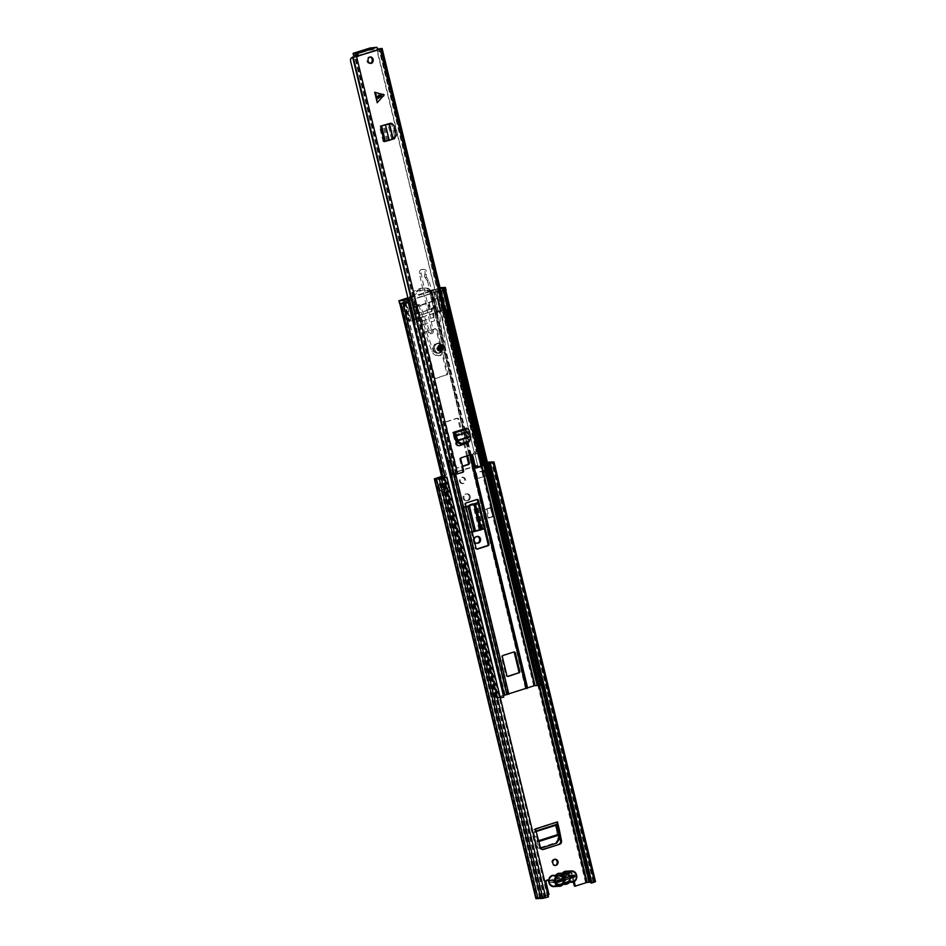 <?xml version="1.0" encoding="UTF-8"?>
<svg xmlns="http://www.w3.org/2000/svg" width="946" height="946" viewBox="0 0 946 946"><rect width="100%" height="100%" fill="white"/><g stroke="black" fill="none" stroke-linecap="round" stroke-linejoin="round"><path stroke-width="0.71" stroke-dasharray="4.73 3.55" d="M562.35 878.905L555.278 880.856L550.513 881.152L568.712 875.322L568.853 874.423L567.919 874.471A2.176 1.833 87 0 1 569.622 872.673L570.556 872.626A2.176 1.833 87 0 0 568.853 874.423L549.248 880.691A2.176 1.833 87 0 0 548.704 880.182M557.466 882.228L550.915 882.831L550.513 881.152L549.709 881.069L549.271 882.216L550.915 882.831L569.114 877.001L568.794 875.05M554.746 859.169A3.264 2.755 87 0 0 551.802 863.249A3.264 2.755 87 0 0 555.077 865.59M477.127 536.465A3.335 2.814 87 0 0 476.051 536.548L475.235 536.82A3.335 2.814 87 0 0 476.642 543.288M460.324 481.23A3.264 2.755 87 0 0 465.609 479.539A3.264 2.755 87 0 0 460.324 481.23M459.389 481.289A3.264 2.755 87 0 0 464.675 479.587A3.264 2.755 87 0 0 459.389 481.289M470.174 496.319A3.335 2.814 87 0 0 466.697 493.966L465.87 494.238A3.335 2.814 87 0 0 467.43 500.671L468.258 500.41A3.335 2.814 87 0 0 470.174 496.319M469.24 496.366A3.335 2.814 87 0 0 465.763 494.013L464.935 494.285A3.335 2.814 87 0 0 466.496 500.718L467.324 500.458A3.335 2.814 87 0 0 469.24 496.366M469.275 530.008L468.341 530.056A2.897 2.448 87 0 0 471.25 532.137L472.172 532.09A2.897 2.448 -93 0 1 469.275 530.008L464.569 510.556A2.897 2.448 -93 0 1 466.118 507.044L477.624 502.503L463.93 506.914L461.908 510.367L463.836 506.678L472.208 503.686M465.184 507.091A2.897 2.448 87 0 0 463.635 510.604L464.569 510.556M468.341 530.056L463.635 510.604M472.137 531.9L471.25 532.137M479.48 529.795L482.046 529.275M447.257 482.153L437.738 485.203L439.098 490.797L448.605 487.746L447.257 482.153L448.191 482.105L438.672 485.156L440.032 490.749L449.539 487.698L448.191 482.105M476.808 478.723L486.327 475.672L484.979 470.079L475.46 473.13L476.808 478.723L487.261 475.625L485.913 470.032L476.394 473.071L477.742 478.676M547.296 880.028A2.176 1.833 87 0 0 545.18 882.713L548.053 894.609L536.831 898.192L435.278 478.451M441.616 476.417L487.356 462.192M574.376 886.177L588.518 881.956L595.519 881.66M573.371 882.05L571.49 874.281A2.176 1.833 87 0 0 569.622 872.673M540.462 847.533L539.527 847.592L534.514 828.992L533.97 829.725A2.46 1.289 72.2 0 0 533.792 829.76A2.46 1.289 72.2 0 0 533.272 832.362L536.973 841.231L537.742 846.516L539.007 848.326L540.308 848.349L537.978 847.923L536.713 846.114L534.561 836.843M539.527 847.592A2.897 2.448 87 0 0 542.46 849.508M557.466 829.76L556.532 829.808L555.243 825.326A2.46 1.289 72.2 0 1 555.763 822.724A2.46 1.289 72.2 0 1 555.941 822.689L556.496 821.956L557.04 824.226M488.089 518.077L485.925 509.125L491.459 507.352L493.623 516.303L488.089 518.077L492.925 516.339L490.761 507.387L485.925 509.125M490.986 507.754L486.989 509.031L490.986 507.754L493.15 516.705L489.153 517.982L493.15 516.705M486.989 509.031L489.153 517.982M478.026 502.622L473.154 503.639M474.135 540.201A3.335 2.814 87 0 0 474.443 541.467M574.234 881.684L572.425 874.234A2.176 1.833 87 0 0 570.556 872.626M441.676 476.654L487.45 462.57M548.455 896.879L537.576 898.239L547.971 894.881M549.52 880.951L548.857 881.731L548.313 880.738L549.709 881.069M548.987 894.549L548.053 894.609M442.373 484.967L441.084 484.967L442.432 490.56L444.088 490.607L442.397 484.967M443.84 490.111L445.696 490.158L444.336 484.565L442.492 484.518L443.84 490.111L439.098 490.797M491.861 475.318L489.2 475.59L487.84 469.996L489.212 469.866M490.631 475.755L487.793 476.039L486.433 470.446L484.092 470.493L485.44 476.098L486.327 475.672M486.433 470.446L489.283 470.15M437.738 485.203L442.492 484.518M439.062 485.073L441.084 484.967L442.444 490.56L440.422 490.667L438.672 485.156M485.44 476.098L487.793 476.039M487.178 475.696L489.2 475.59L487.864 469.985L485.83 470.091L487.261 475.625M547.521 896.926L445.968 477.186M539.74 898.192L438.199 478.44M535.885 898.653L536.831 898.192M590.765 882.062L593.828 882.074L590.99 883.008M593.083 881.719L491.53 461.979M590.339 881.861L488.798 462.121M475.46 473.13L476.394 473.071M484.979 470.079L484.092 470.493M448.605 487.746L449.539 487.698M445.696 490.158L444.088 490.607M444.336 484.565L442.728 485.014M568.404 876.966L573.489 875.192L568.712 875.322L569.847 877.309L573.891 876.871M568.38 876.102L568.806 874.778M568.144 875.558L567.919 874.471L548.313 880.738M478.534 529.855L469.937 531.9L466.567 529.76L461.825 510.131M472.066 531.628L470.008 532.042L466.792 530.363L461.908 510.367M474.277 503.579L475.211 503.532M535.448 828.933A2.46 1.289 72.2 0 1 535.069 831.262A2.46 1.289 72.2 0 1 534.88 831.357A2.46 1.289 72.2 0 1 534.703 831.38L534.171 832.173L535.495 836.796M556.532 829.808L557.88 839.339L555.751 842.661L539.279 847.935M536.394 836.749L537.328 836.702M490.477 507.777L492.641 516.729M491.459 507.352L490.761 507.387M493.623 516.303L492.925 516.339M553.729 886.615A5.652 4.765 87 0 0 554.758 886.426A5.652 4.765 87 0 0 557.289 884.38A0.721 0.615 -93 0 1 558.01 884.143L558.578 884.51A1.454 1.218 87 0 0 558.329 883.907L557.265 883.387A1.454 1.218 87 0 0 556.402 883.954A4.931 4.151 -93 0 1 554.202 885.74A4.931 4.151 -93 0 1 549.047 882.263A4.931 4.151 -93 0 1 551.896 876.233A4.931 4.151 -93 0 1 554.593 876.445A1.454 1.218 87 0 0 555.586 876.422A5.144 4.328 87 0 0 555.101 879.579L559.086 878.68A2.034 1.715 -93 0 1 562.161 877.687L568.038 875.428L568.44 877.108L562.456 879.402A2.034 1.715 -93 0 1 559.606 880.312L555.539 881.246A5.144 4.328 87 0 0 557.265 883.387M563.461 883.86L558.578 884.51A5.652 4.765 87 0 0 559.689 884.605A5.652 4.765 87 0 0 562.574 883.221L563.639 882.346L569.551 882.039A0.721 0.615 -93 0 1 569.681 881.885M558.329 883.907A5.144 4.328 87 0 0 560.588 883.919A5.144 4.328 87 0 0 562.527 882.559A1.454 1.218 87 0 0 562.574 883.221M562.657 880.761L563.225 880.135L559.606 880.312M567.6 873.465A0.721 0.615 -93 0 1 567.458 873.418L560.198 873.406A5.652 4.765 87 0 0 559.098 873.312M555.539 881.246L550.82 882.76L550.406 881.081L555.101 879.579M560.198 873.406A1.454 1.218 87 0 0 560.458 873.998A5.144 4.328 87 0 0 556.248 875.346A1.454 1.218 87 0 0 556.201 874.683L555.929 875.523L560.765 875.275M563.343 876.93A5.144 4.328 87 0 0 561.51 874.518A1.454 1.218 87 0 0 562.373 873.95A4.931 4.151 -93 0 1 564.585 872.165A4.931 4.151 -93 0 1 569.729 875.641A4.931 4.151 -93 0 1 566.89 881.684A4.931 4.151 -93 0 1 564.194 881.459A1.454 1.218 87 0 0 563.201 881.495A5.144 4.328 87 0 0 563.71 878.633M562.929 877.652L562.161 877.687M574.73 875.085L568.038 875.428M562.704 878.491L559.086 878.68M557.099 880.726L550.406 881.081M557.513 882.405L550.82 882.76M565.98 879.555A2.034 1.715 87 0 0 566.075 879.212L562.456 879.402M566.075 879.212L568.747 878.668M573.891 876.824L568.44 877.108M555.586 876.422L556.248 875.346M560.458 873.998L561.51 874.518M563.201 881.495L562.527 882.559M434.51 308.361L435.479 307.556L433.883 300.982L410.647 309.023L412.208 315.006L419.161 313.292L420.402 315.124L431.908 311.459L432.334 309.058L434.51 308.361L466.934 442.385M408.282 302.554L404.545 302.815A5.179 0.603 -13.6 0 0 401.648 303.075L439.594 290.919A5.179 0.603 -13.6 0 0 439.594 290.93A5.179 0.603 -13.6 0 0 441.723 290.919L444.916 290.824M412.208 315.006L411.132 314.498L418.227 313.339L419.575 315.16L430.974 311.506L431.4 309.106L433.765 308.325L434.391 307.048L432.535 301.171L410.209 308.325L411.132 314.498L412.208 315.006L411.581 314.912M446.819 374.971A1.454 1.218 87 0 0 447.659 373.197L437.17 329.823A1.454 1.218 87 0 0 435.657 328.794L425.085 332.188A1.454 1.218 87 0 0 424.246 333.962L434.734 377.336A1.454 1.218 87 0 0 436.248 378.353L445.897 375.018A1.454 1.218 87 0 0 446.725 373.244L436.236 329.87A1.454 1.218 87 0 0 434.722 328.841L424.151 332.235A1.454 1.218 87 0 0 423.311 334.009L433.8 377.383A1.454 1.218 87 0 0 435.314 378.4L445.897 375.018M464.581 443.13L458.834 419.362A1.454 1.218 87 0 0 457.32 418.345L446.749 421.727A1.454 1.218 87 0 0 445.909 423.501L456.398 466.875A1.454 1.218 87 0 0 457.911 467.903L462.559 466.413M467.631 455.736L464.723 443.709M433.883 300.982L411.687 308.242L410.907 308.975L412.231 314.427L413.284 314.817L435.467 308.053L434.119 301.538L432.594 301.159M500.304 697.841L496.118 697.628L533.674 685.602L541.23 684.892M407.466 302.779L400.666 303.075L431.187 293.295L438.223 291.049L445.542 290.599M463.706 443.414L457.899 419.421A1.454 1.218 87 0 0 456.386 418.392L445.814 421.774A1.454 1.218 87 0 0 444.975 423.56L455.464 466.922A1.454 1.218 87 0 0 456.977 467.951L462.499 466.189M466.756 456.007L463.847 443.981M476.725 499.571A1.454 1.218 87 0 0 476.015 499.547L465.444 502.929A1.454 1.218 87 0 0 464.604 504.703L475.093 548.077A1.454 1.218 87 0 0 476.607 549.106L476.843 549.023M513.619 652.078A1.454 1.218 87 0 0 512.909 652.054L502.338 655.436A1.454 1.218 87 0 0 501.498 657.21L505.897 675.397A1.454 1.218 87 0 0 507.411 676.425L507.647 676.355M503.769 697.143L408.152 302.413M503.603 696.977L500.008 697.379A5.179 0.603 -13.6 0 0 497.099 697.628L503.378 695.558M535.046 685.483L439.594 290.93M441.285 290.517L536.737 685.07M408.187 299.374L408.861 302.176L405.148 302.826L405.846 302.436L410.316 320.907L408.388 320.741L420.84 317.265L422.625 324.679L434.38 320.919A5.794 3.039 -107.8 0 0 434.261 317.17L433.363 313.457L432.582 313.504L441.297 310.205L448.179 309.448M407.005 299.113L412.16 320.387L414.407 320.138M405.846 302.436L403.93 302.271L436.827 291.746L442.941 291.262M440.718 291.273L445.188 309.744M428.704 302.318L432.807 301.608L434.131 307.072L430.3 308.893L428.704 302.318L428.077 302.625L429.673 309.2L430.3 308.893M429.094 302.614L430.678 309.188L417.754 313.327L416.169 306.752L428.313 302.661M412.468 300.036L414.324 307.734M432.015 293.78L433.883 301.478M432.357 303.039L434.486 311.825L436.898 311.695L434.77 302.909L432.346 302.992L434.758 302.862L434.746 298.96L434.758 302.862L437.289 311.612L440.458 310.607L437.442 298.108L434.77 298.96L431.258 291.321L433.398 290.115L438.436 311.92L412.16 320.387M434.38 299.078L431.175 291.356L432.346 302.992M431.175 291.356L412.03 297.458L417.174 318.731M433.292 290.659L438.436 311.92M433.303 290.729L437.537 298.108L440.54 310.536L434.793 312.026L437.963 311.009M430.288 293.721L430.915 293.426L430.241 290.623L429.602 290.919L430.253 293.887L410.812 300.107L410.138 297.316L407.868 297.789M410.812 300.107L409.571 300.343L408.897 297.552M429.602 290.919L430.253 293.887M410.138 297.316L429.567 291.096M407.608 297.872L408.282 300.674L409.571 300.343M408.282 300.674L400.205 303.252L399.531 300.461M433.398 290.115L435.929 289.31L441.073 310.572L438.542 311.388M435.929 289.31L438.684 288.979L443.828 310.241L441.073 310.572M438.684 288.979L440.316 288.968M445.46 310.241L443.828 310.241M436.827 291.746L441.297 310.205M471.309 455.203L436.591 311.719M435.467 308.053L436.484 312.251M432.807 301.608L433.954 301.112L432.204 301.195M432.582 313.504L434.38 320.919M415.921 314.309L416.938 318.506M410.919 314.498L413.284 314.817L410.919 314.498L409.606 309.035L413.437 307.214L415.022 313.788L411.534 314.9M447.399 461.045L413.095 319.24M403.93 302.271L408.388 320.741M412.728 320.824L410.316 320.907M405.657 298.995L410.8 320.268M407.986 298.25L413.331 319.452M408.187 298.191L412.03 297.458M422.625 324.679A5.794 3.039 -107.8 0 0 422.519 320.93L421.62 317.217L433.363 313.457M421.62 317.217L420.84 317.265M430.241 290.623L438.305 288.045L438.979 290.836L430.915 293.426M433.303 290.564L428.976 291.368L433.315 290.54M439.996 287.655L438.305 288.045M431.21 290.647A19.57 16.496 87 0 0 422.424 288.199A19.57 16.496 87 0 0 409.121 297.718L411.226 297.612M409.121 297.718L411.38 297.576M411.356 297.482A19.57 16.496 -93 0 1 424.612 288.092A19.57 16.496 -93 0 1 433.28 290.469M438.979 290.836L446.074 290.256M413.544 296.89A17.761 14.97 -93 0 1 424.695 289.902A17.761 14.97 -93 0 1 431.151 291.25M428.976 291.368A17.761 14.97 87 0 0 422.519 290.008A17.761 14.97 87 0 0 411.356 297.009M430.678 309.188L429.898 309.236M415.022 313.788L416.973 313.374L415.389 306.788L413.437 307.214M417.754 313.327L416.973 313.374M416.169 306.752L415.389 306.788M434.734 312.038L440.588 310.536L437.572 298.085L433.327 290.659L431.613 291.392M433.327 290.659L437.537 298.108M381.605 95.428L377.371 99.921L375.976 94.115L381.605 95.428L375.81 94.115L377.218 99.921L381.475 95.44M439.855 350.966A2.897 2.448 -93 0 1 438.495 345.373A2.897 2.448 -93 0 1 439.855 350.966M370.229 63.382A3.264 2.755 -93 0 1 368.751 57.067A3.264 2.755 -93 0 1 369.886 56.997M467.667 442.149A2.897 2.448 87 0 0 468.069 439.736L469.157 439.677L466.591 428.171M469.157 439.677A2.897 2.448 -93 0 1 468.944 441.735M396.339 135.219L393.702 125.641L391.892 123.63A2.897 2.448 -93 0 1 393.098 125.428L392.011 125.487A2.897 2.448 87 0 0 390.462 123.524M384.218 141.581L392.685 138.317A2.897 2.448 87 0 0 394.269 134.805L395.357 134.746L393.098 125.428M395.357 134.746A2.897 2.448 -93 0 1 393.773 138.258L392.685 138.317M388.747 140.138L393.773 138.258M458.55 445.684L458.585 445.684A2.897 2.448 87 0 1 455.558 443.745L452.578 432.369A2.755 1.443 -107.8 0 0 454.293 434.876M468.069 439.736L465.503 428.231A2.755 1.443 -107.8 0 0 467.218 430.737A2.755 1.443 -107.8 0 0 467.631 430.808L470.02 438.566L468.861 441.758M463.564 470.6L462.476 470.659L459.768 459.46L460.856 459.401M462.476 470.659A1.454 1.218 -93 0 1 461.636 472.432L455.688 474.218L354.75 56.997M378.033 49.653L378.908 49.606M477.848 466.177L474.797 453.583L477.848 466.177L475.838 466.721A5.25 0.615 166.4 0 1 475.838 466.721A5.25 0.615 166.4 0 0 480.615 466.212L476.831 467.856M470.765 454.73A1.454 1.218 87 0 0 470.008 454.671L471.096 454.624M461.695 457.628L470.008 454.671M460.607 457.687A1.454 1.218 87 0 0 459.768 459.46M394.269 134.805L392.011 125.487M390.059 123.382A2.897 2.448 87 0 0 389.078 123.418L382.657 125.499M387.659 140.185L383.13 141.64L390.674 140.032M447.352 461.009L350.611 60.296L350.812 58.392M413.39 320.623L408.14 298.889M448.558 461.991L449.788 461.494L447.493 460.737L452.306 460.229M450.284 460.678L352.728 57.458M480.828 466.165L477.446 452.176L474.514 452.082L476.382 451.715L379.5 51.273C378.577 49.488 378.601 48.624 379.571 48.707M376.756 49.227L378.459 48.896L376.721 49.322L474.23 452.365L377.643 51.64L379.5 51.273M377.643 51.64L376.839 49.239A5.25 0.615 -13.6 0 0 378.566 49.157M477.789 453.583L477.564 453.619A5.25 0.615 166.4 0 1 472.799 454.139L475.838 466.733L472.787 454.127L474.797 453.583L476.228 451.833L379.157 48.754M476.382 451.715L478.44 453.181L478.108 451.786L476.382 451.715L474.786 453.595M477.813 466.26L483.075 465.692M453.666 474.691L450.544 461.707M451.597 474.585L452.827 474.088A5.25 0.615 166.4 0 1 455.937 473.899A5.25 0.615 166.4 0 1 455.653 474.194L455.688 474.218M353.615 55.235L368.621 50.398L377.253 49.263L376.78 47.3M357.671 55.53L377.56 49.499L357.813 55.826M474.762 453.666L477.695 453.335L480.745 465.929M472.799 454.139A5.25 0.615 166.4 0 1 472.787 454.127L474.514 452.082M379.807 49.086L480.615 466.212M452.827 474.088L449.788 461.494A5.25 0.615 166.4 0 1 452.874 461.281A5.25 0.615 166.4 0 1 452.898 461.317A5.25 0.615 166.4 0 1 452.614 461.601L452.637 461.624M385.022 124.742L383.934 124.801M395.972 135.042L393.974 138.53L389.586 140.091M469.831 433.457L468.731 433.516M454.979 437.691L453.891 437.75M467.903 433.564L466.816 433.611M438.731 353.154A5.073 4.281 -93 0 1 437.809 353.319A5.073 4.281 -93 0 1 433.327 349.027A5.073 4.281 -93 0 1 436.354 343.351A5.073 4.281 -93 0 1 437.277 343.185A5.073 4.281 -93 0 1 441.758 347.478A5.073 4.281 -93 0 1 438.731 353.154M439.819 353.095A5.073 4.281 -93 0 1 438.897 353.26A5.073 4.281 -93 0 1 434.415 348.968A5.073 4.281 -93 0 1 437.442 343.303A5.073 4.281 -93 0 1 438.365 343.126A5.073 4.281 -93 0 1 442.846 347.419A5.073 4.281 -93 0 1 439.819 353.095M433.256 331.112A2.034 1.715 -93 0 1 430.004 332.318L420.651 305.889A2.034 1.715 87 0 0 417.505 307.45L433.41 351.025A7.45 6.291 87 0 0 439.559 355.613A7.45 6.291 87 0 0 440.919 355.365A7.45 6.291 87 0 0 445.424 347.489L442.066 310.938L437.691 312.688L429.248 281.518A4.068 3.429 87 0 0 428.597 280.111L426.681 277.403A2.708 2.282 -93 0 1 426.398 274.364A3.394 2.862 87 0 0 423.702 269.326A3.394 2.862 87 0 0 421.112 273.477L433.256 331.112L431.613 331.195A2.034 1.715 -93 0 1 428.372 332.413L419.007 305.984A2.034 1.715 87 0 0 415.862 307.533L431.778 351.108A7.45 6.291 87 0 0 437.927 355.696A7.45 6.291 87 0 0 439.287 355.448A7.45 6.291 87 0 0 443.792 347.572L442.645 335.085L437.111 312.239L436.059 312.783L427.616 281.601L429.248 281.518M438.223 346.52A1.738 1.466 87 0 0 439.039 349.878A1.738 1.466 87 0 0 438.223 346.52A1.738 1.466 -93 0 1 439.039 349.878A1.738 1.466 -93 0 1 438.223 346.52M439.583 349.843A1.738 1.466 -93 0 1 438.767 346.484A1.738 1.466 -93 0 1 439.583 349.843M426.398 274.364L424.766 274.446A3.394 2.862 87 0 0 422.07 269.409A3.394 2.862 87 0 0 419.468 273.56L431.613 331.195M424.766 274.446A2.708 2.282 87 0 0 425.038 277.497L426.681 277.403M428.597 280.111L426.965 280.193L425.038 277.497M426.965 280.193A4.068 3.429 -93 0 1 427.616 281.601M441.948 335.12L436.413 312.275L439.429 310.749L441.948 335.12L442.645 335.085M419.007 305.984L420.651 305.889M436.059 312.783L437.691 312.688M436.413 312.275L437.111 312.239M438.814 345.349A2.897 2.448 -93 0 1 440.162 350.954A2.897 2.448 -93 0 1 438.814 345.349M439.074 346.473A1.738 1.466 -93 0 1 439.89 349.831A1.738 1.466 -93 0 1 439.074 346.473M437.525 343.646A4.706 3.973 -93 0 1 438.388 343.493A4.706 3.973 -93 0 1 442.551 347.478A4.706 3.973 -93 0 1 439.724 352.74A4.706 3.973 -93 0 1 438.873 352.905A4.706 3.973 -93 0 1 434.711 348.908A4.706 3.973 -93 0 1 437.525 343.646M436.437 343.705A4.706 3.973 -93 0 1 437.3 343.552A4.706 3.973 -93 0 1 441.451 347.537A4.706 3.973 -93 0 1 438.637 352.799A4.706 3.973 -93 0 1 437.785 352.953A4.706 3.973 -93 0 1 433.623 348.968A4.706 3.973 -93 0 1 436.437 343.705M553.8 880.631L554.214 882.311M476.051 536.548L476.985 536.5M465.763 494.013L466.697 493.966M483.962 528.672L477.624 502.503M585.598 882.583L484.045 462.842M556.496 821.956L534.514 828.992M484.896 528.625L478.558 502.456M538.794 685.247L484.979 462.783M537.766 898.144L436.236 478.499M572.425 874.234L571.49 874.281M546.114 882.665L545.18 882.713M443.875 484.506L445.235 490.099M442.598 484.506L443.946 490.111M489.673 475.873L488.325 470.28M486.551 470.434L487.911 476.027M490.986 475.424L489.626 469.831M440.469 484.612L441.829 490.217M485.771 476.145L484.423 470.552M593.639 882.169L492.097 462.417M593.757 882.062L492.227 462.369M489.993 463.091L591.427 882.18M489.839 462.44L591.392 882.133M490.939 475.661L489.531 469.843M490.808 475.72L489.389 469.855M539.48 685.531L485.57 462.665M544.293 897.908L442.74 478.156M544.872 897.778L443.331 478.026M541.963 898.026L440.422 478.274M541.822 898.038L440.28 478.298M539.705 898.144L438.152 478.392M537.647 898.251L436.094 478.499M595.164 881.613L493.623 461.861M588.518 881.956L486.977 462.216M467.324 500.458L468.258 500.41M466.496 500.718L467.43 500.671M464.935 494.285L465.87 494.238M475.235 536.82L476.169 536.772M488.562 470.245L489.922 475.85M489.661 469.831L491.021 475.424M444.005 484.518L445.365 490.111M571.739 875.357L572.141 877.037M569.445 875.629L569.847 877.309M554.983 880.726L555.385 882.405M482.98 528.873L476.654 502.716M482.555 528.897L476.228 502.74M478.972 529.701L472.633 503.532M474.348 531.013L468.152 505.401M473.899 531.108L467.714 505.554M473.911 504.029L473.769 503.426M556.272 822.677L534.301 829.701M555.941 822.689L533.97 829.725M555.243 825.326L533.272 832.362M557.655 834.502L536.086 841.408M557.691 834.75L536.134 841.644M555.751 842.661L556.733 843.087M538.735 841.55L537.162 842.058M538.499 840.746L536.973 841.231M536.086 831.569L534.171 832.173M556.354 824.368L534.384 831.404M558.861 839.752L557.88 839.339M536.713 846.114L537.742 846.516M556.402 883.954L563.201 884.061A0.721 0.615 -93 0 1 563.331 883.919M563.639 882.346A0.721 0.615 -93 0 1 564.36 882.11A5.652 4.765 87 0 0 566.418 882.547A5.652 4.765 87 0 0 567.446 882.358A5.652 4.765 87 0 0 570.828 876.043A5.652 4.765 87 0 0 565.826 871.254M564.194 881.459L564.36 882.11L569.799 881.826M562.515 873.134A5.652 4.765 87 0 0 562.267 873.501A0.721 0.615 -93 0 1 561.546 873.726M561.25 875.499A0.721 0.615 -93 0 1 561.12 875.452L555.207 875.76A5.652 4.765 87 0 0 553.138 875.322M555.929 875.523A0.721 0.615 -93 0 1 555.207 875.76L554.593 876.445M562.373 873.95L567.103 873.241M471.013 454.872L435.456 307.911L433.765 308.325L525.763 688.605L527.454 688.203M469.985 454.979L467.04 442.823M432.913 301.786L431.057 294.088M433.859 301.336L432.003 293.638L430.312 294.052L432.168 301.739L433.859 301.336M447.943 461.482L412.491 314.935L413.189 314.58L505.188 694.872L504.49 695.227M410.895 308.361L409.039 300.674L409.736 300.308L411.593 308.006L410.895 308.361M413.248 307.935L411.392 300.237L412.089 299.882L413.946 307.58L413.248 307.935M415.294 307.426L413.426 299.728M455.712 474.514L416.879 314.001M453.501 474.301L414.845 314.51L415.542 314.155L507.541 694.447L506.843 694.802M433.8 301.029L431.932 293.331L430.241 293.745L432.109 301.443L433.8 301.029M471.013 454.884L435.385 307.604L433.694 308.018L525.704 688.31L527.395 687.896M525.574 688.7L433.575 308.408M431.979 301.833L430.123 294.135M503.142 695.381L407.691 300.816M414.36 307.474L412.491 299.776M507.955 694.34L415.944 314.048M526.65 687.86L431.187 293.295M402.937 303.43L404.545 302.815L500.008 697.379L498.353 697.817L445.046 477.482M403.185 303.418L404.829 302.909L500.28 697.462L498.625 697.912L445.282 477.411M446.346 310.04L441.723 290.919L442.693 290.517L538.144 685.07L537.174 685.472M447.375 309.744L442.775 290.753L443.757 290.351L539.208 684.916L538.239 685.318M497.099 697.628L401.648 303.075M497.052 697.58L401.601 303.016M481.573 466.343L439.157 291.001M496.425 697.982L443.213 478.061M496.118 697.628L400.666 303.075M533.674 685.602L438.223 291.049M456.977 467.951L457.911 467.903M455.464 466.922L456.398 466.875M444.975 423.56L445.909 423.501M445.814 421.774L446.749 421.727M456.386 418.392L457.32 418.345M457.899 419.421L458.834 419.362M446.725 373.244L447.659 373.197M435.314 378.4L436.248 378.353M433.8 377.383L434.734 377.336M423.311 334.009L424.246 333.962M424.151 332.235L425.085 332.188M434.722 328.841L435.657 328.794M436.236 329.87L437.17 329.823M464.604 504.703L465.538 504.656M465.444 502.929L466.378 502.882M476.015 499.547L476.95 499.5M475.093 548.077L476.027 548.03M505.897 675.397L506.831 675.349M501.498 657.21L502.432 657.163M502.338 655.436L503.272 655.389M512.909 652.054L513.844 652.007M431.4 309.106L432.334 309.058M431.069 309.815L432.003 309.768M431.305 310.796L432.239 310.749M430.974 311.506L431.908 311.459M419.575 315.16L420.509 315.101M418.972 314.746L419.906 314.699M418.723 313.765L419.657 313.717M418.12 313.363L419.054 313.303M434.391 307.048L435.42 306.965M434.119 307.746L435.479 307.556M409.807 309.035L410.647 309.023M440.942 290.422L440.257 287.631M444.927 287.383L445.613 290.186M411.687 308.242L409.937 308.325M410.907 308.975L409.606 309.035M435.55 307.687L433.8 307.781M435.432 307.001L434.131 307.072M422.519 320.93L434.261 317.17M381.12 95.972L377.135 97.343M452.578 432.369L465.503 428.231M456.469 474.088L355.53 56.855M480.911 466.26L379.973 49.038M383.13 141.64L379.405 126.244M455.937 473.899L354.703 56.985M477.446 452.176L379.925 49.05M478.108 451.786L380.552 48.553M482.472 465.645L381.534 48.412M461.636 472.432L462.736 472.373M455.889 474.206L354.951 56.985M481.029 466.165L380.103 48.979M482.673 465.633L381.735 48.4M369.957 48.033L370.43 49.984M368.148 48.435L368.621 50.398M353.686 53.071L354.159 55.022M386.843 140.848L383.118 125.451M392.803 138.885L389.161 123.808M391.644 139.287L387.966 124.103M388.026 140.611L384.301 125.227M386.997 140.836L383.272 125.451M389.078 123.418L390.166 123.358M376.957 96.646L380.942 95.262M454.707 434.947L467.631 430.808M456.871 441.522L469.535 437.466M456.41 440.268L469.157 436.189M455.428 435.68L468.353 431.542M454.86 434.935L467.785 430.797M470.86 437.738L470.02 438.566M456.646 443.686L455.558 443.745M431.778 351.108L433.41 351.025M439.736 311.057L442.066 310.938M439.334 310.773L441.664 310.655M443.792 347.572L445.424 347.489M415.862 307.533L417.505 307.45M428.372 332.413L430.004 332.318M419.468 273.56L421.112 273.477M440.221 351.001A2.897 2.448 -93 0 1 439.724 345.231A2.897 2.448 -93 0 1 439.914 345.231M554.616 865.661L555.55 865.614M476.654 536.441L477.588 536.394M462.204 483.69L463.138 483.643M466.366 493.907L467.3 493.859M546.823 879.981L547.758 879.922M593.828 882.074L492.287 462.334M537.576 898.239L436.023 478.487M465.893 500.824L466.827 500.777M461.861 477.186L462.795 477.127M476.181 543.359L477.115 543.311M554.273 859.145L555.207 859.098M485.783 470.091L487.131 475.684M554.924 880.797L555.337 882.476M555.468 882.299L555.054 880.62M470.836 532.196L471.77 532.149M556.319 822.665L534.348 829.701M555.763 822.724L533.792 829.76M556.295 824.38L534.324 831.416M541.987 849.591L542.921 849.543M539.007 848.326L537.978 847.923M570 881.743L564.088 882.062L569.386 882.393M563.662 883.777L558.081 884.262M567.73 873.477L561.818 873.785L562.432 873.134M564.514 880.714L560.895 880.903M559.689 884.605L563.036 884.427M564.313 876.67L560.682 876.859M561.38 875.511L555.468 875.819L555.917 875.239M496.922 697.64L401.471 303.075M539.539 685.306L444.088 290.741M495.243 698.053L442.042 478.191M456.717 467.998L457.651 467.951M456.646 418.345L457.58 418.298M435.054 378.447L435.988 378.4M434.983 328.794L435.917 328.747M476.276 499.5L477.21 499.453M476.346 549.153L477.281 549.106M507.151 676.473L508.085 676.425M513.181 652.007L514.104 651.96M419.468 315.172L420.402 315.124M418.227 313.339L419.161 313.292M444.005 290.753L448.475 309.224M438.542 289.121L443.686 310.383M405.148 302.826L409.618 321.297M422.424 288.199L424.612 288.092M422.519 290.008L424.695 289.902M413.083 314.841L411.427 314.923M433.966 301.1L432.31 301.183M429.673 309.2L428.077 302.625M439.322 351.061L440.41 351.001M369.685 63.477L370.773 63.417M377.927 49.677L379.015 49.618M481.1 466.165L380.162 48.944M471.356 454.577L470.268 454.624M369.342 56.961L370.43 56.902M474.253 452.283L473.461 453.323M455.641 474.218L452.259 460.217M439.027 345.266L440.115 345.219M390.603 123.287L389.516 123.347M459.117 445.72L458.03 445.779M438.897 353.26L437.809 353.319M437.927 355.696L439.559 355.613M439.429 310.749L441.77 310.631M417.328 304.73L418.972 304.647M430.063 333.678L431.695 333.595M422.07 269.409L423.702 269.326M438.365 343.126L437.277 343.185M439.949 349.582C438.294 349.204 438.14 348.258 439.488 346.744L439.795 346.685M439.925 345.231L439.334 345.255M438.388 343.493L437.3 343.552M438.873 352.905L437.785 352.953M440.6 350.919L439.642 351.049"/><path stroke-width="1.42" d="M558.246 880.359L558.613 881.909L557.466 882.228M552.736 863.201A3.264 2.755 87 0 0 558.022 861.51A3.264 2.755 87 0 0 552.736 863.201M555.077 865.59A3.264 2.755 87 0 0 554.746 859.169M474.443 541.467A3.335 2.814 87 0 0 477.718 543.205L478.546 542.945A3.335 2.814 87 0 0 476.985 536.5L476.169 536.772A3.335 2.814 87 0 0 474.135 540.201M476.642 543.288A3.335 2.814 87 0 0 476.784 543.252L477.612 542.992A3.335 2.814 87 0 0 477.127 536.465M484.352 528.779L472.137 531.9M549.248 880.691L548.313 880.738A2.176 1.833 87 0 0 547.296 880.028M434.332 478.901L535.885 898.653L542.886 898.357L548.455 896.879L446.902 477.139L441.333 478.605L434.332 478.901L441.616 476.417M574.234 881.684L575.31 886.13L574.376 886.177L573.371 882.05C578.408 877.332 577.852 873.631 571.751 870.947A5.652 4.765 -93 0 1 576.729 875.665A5.652 4.765 -93 0 1 573.465 882.015M542.46 849.508A2.897 2.448 87 0 0 542.519 849.496L543.453 849.437A2.897 2.448 -93 0 1 540.462 847.533L535.448 828.933L557.431 821.908A2.46 1.289 72.2 0 1 557.04 824.226L560.552 840.852L561.486 840.805A2.897 2.448 -93 0 1 559.784 844.21L543.453 849.437M559.784 844.21L542.519 849.496M558.85 844.258A2.897 2.448 87 0 0 560.552 840.852M558.365 829.713L559.299 829.666L557.431 821.908M559.299 829.666L561.486 840.805M466.118 507.044L478.026 502.622M480.603 529.736L484.364 528.79M481.538 529.689L472.184 532.09A2.897 2.448 -93 0 1 472.172 532.09L472.184 532.09M548.704 880.182A2.176 1.833 87 0 0 546.114 882.665L548.987 894.549L547.971 894.881M575.31 886.13L586.532 882.535L590.765 882.062M446.902 477.139L436.094 478.499L441.676 476.654M489.212 469.866L490.501 469.713L491.861 475.318L490.631 475.755M487.45 462.57L492.287 462.334L489.449 463.268L490.383 463.221L591.924 882.961L590.99 883.008L489.449 463.268M487.356 462.192L493.978 461.92L490.383 463.221M489.993 463.091L489.886 462.44M493.978 461.92L595.519 881.66L591.924 882.961M540.793 898.464L439.24 478.711M538.061 898.605L436.508 478.853M489.283 470.15L490.501 469.713M489.401 470.138L490.761 475.732M548.313 880.738L548.857 881.731M573.56 875.464L573.891 876.871L572.957 877.32L558.613 881.909M562.35 878.905L568.404 876.966M482.046 529.275L475.471 530.907L469.393 505.779M472.066 531.628L475.471 530.907M556.142 824.545L558.566 834.313L538.499 840.746M557.04 824.226A2.46 1.289 72.2 0 1 556.851 824.321A2.46 1.289 72.2 0 1 556.674 824.356L535.944 830.99L556.851 824.321M558.566 834.313L558.861 839.752L556.733 843.087L540.734 848.207M569.622 876.717L565.779 877.498A2.034 1.715 87 0 0 562.704 878.491L562.196 879.094A4.635 3.914 -93 0 1 564.999 874.128A4.635 3.914 -93 0 1 569.622 876.717L574.73 875.085L575.133 876.765L569.989 878.408A4.635 3.914 -93 0 1 567.162 883.079A4.635 3.914 -93 0 1 562.657 880.761L557.513 882.405L557.099 880.726L562.196 879.094M563.461 880.359A2.034 1.715 87 0 0 565.98 879.555M560.765 875.275L561.841 875.216A5.652 4.765 -93 0 1 564.372 873.17A5.652 4.765 -93 0 1 565.401 872.981L559.098 873.312A5.652 4.765 87 0 0 558.069 873.501A5.652 4.765 87 0 0 556.201 874.683L555.929 875.523M565.779 877.498L562.929 877.652M562.657 880.761L563.225 880.135M568.747 878.668L569.989 878.408M575.133 876.765L573.891 876.824M503.378 695.558L535.046 685.483A5.179 0.603 -13.6 0 0 535.046 685.495A5.179 0.603 -13.6 0 0 537.174 685.472L539.09 685.223M518.928 672.984A1.454 1.218 87 0 0 519.756 671.211L515.357 653.024A1.454 1.218 87 0 0 513.844 652.007L503.272 655.389A1.454 1.218 87 0 0 502.432 657.163L506.831 675.349A1.454 1.218 87 0 0 508.345 676.378L517.994 673.044A1.454 1.218 87 0 0 518.822 671.258L514.423 653.071A1.454 1.218 87 0 0 513.619 652.078M466.378 502.882A1.454 1.218 87 0 0 465.538 504.656L476.027 548.03A1.454 1.218 87 0 0 477.541 549.058L488.124 545.665A1.454 1.218 87 0 0 488.952 543.891L478.463 500.517A1.454 1.218 87 0 0 476.95 499.5L466.378 502.882M462.559 466.413L468.483 464.521A1.454 1.218 87 0 0 469.322 462.736L467.631 455.736M462.499 466.189L467.56 464.569A1.454 1.218 87 0 0 468.388 462.795L466.756 456.007M476.843 549.023L487.19 545.712A1.454 1.218 87 0 0 488.03 543.938L477.529 500.564A1.454 1.218 87 0 0 476.725 499.571M507.647 676.355L517.994 673.044M500.304 697.841L503.769 697.143L408.305 302.578L407.466 302.779M445.814 290.469L541.23 684.892L540.663 685.33L539.173 685.59L443.757 291.167M540.663 685.33L444.916 290.824M407.868 297.789L398.905 300.757L403.8 300.556L409.263 298.865L414.407 320.138L412.728 320.824M409.263 298.865L405.657 298.995L407.986 298.25M448.179 309.448L445.46 310.241M408.518 299.444L409.287 302.176L408.388 302.519L404.486 303.347L403.8 300.556M440.316 288.968L442.267 288.471L443.248 291.25L442.574 288.447L445.4 287.454L439.996 287.655M399.141 300.793L399.815 303.595L404.486 303.347M445.4 287.454L446.074 290.256L443.248 291.25M442.042 478.191L399.768 303.418M376.662 97.462L374.699 92.247L384.182 94.86L377.229 102.736L376.662 97.462M439.583 345.314A2.897 2.448 87 0 0 440.942 350.907A2.897 2.448 87 0 0 439.583 345.314M369.839 57.02A3.264 2.755 87 0 0 371.364 63.311A3.264 2.755 87 0 0 369.839 57.02M369.886 56.997A3.264 2.755 -93 0 1 370.229 63.382M468.944 441.735A2.897 2.448 -93 0 1 467.466 443.118L466.378 443.177A2.897 2.448 87 0 0 467.667 442.149M466.378 443.177L459.638 445.625L467.466 443.118M459.638 445.625A2.897 2.448 -93 0 1 456.646 443.686L454.293 434.876A2.755 1.443 -107.8 0 0 454.707 434.947L455.806 437.655L456.906 437.596L456.551 435.799A2.755 1.443 -107.8 0 0 454.387 432.984L453.666 432.31L454.293 434.876M374.699 92.247L377.229 102.736M391.857 123.619A2.897 2.448 -93 0 0 390.166 123.358L380.505 126.196L390.355 123.536L392.235 123.749L386.949 124.647M358.558 56.181L352.503 57.363L350.682 58.676L350.481 60.568L408.14 298.889M475.743 467.915A1.454 1.218 -93 0 1 474.23 466.898L475.318 466.839L472.61 455.641A1.454 1.218 -93 0 0 471.096 454.624L461.695 457.628A1.454 1.218 -93 0 0 460.856 459.401L463.564 470.6A1.454 1.218 87 0 1 462.736 472.373L453.666 474.691L353.106 57.517M475.318 466.839A1.454 1.218 87 0 0 476.831 467.856L481.999 466.201L381.061 48.979L358.901 55.767L357.198 53.567L353.059 53.366L369.957 48.033L376.78 47.3L378.648 49.452L379.772 48.956A5.25 0.615 -13.6 0 1 378.566 49.157M357.47 56.24L354.703 56.985A5.25 0.615 -13.6 0 0 354.703 56.973A5.25 0.615 -13.6 0 0 352.692 56.961L352.503 57.363M472.61 455.641L471.522 455.7L474.23 466.898M471.522 455.7A1.454 1.218 87 0 0 470.765 454.73M450.544 461.707L448.558 461.991L447.352 461.009L413.39 320.623M350.682 58.676L352.692 56.961M447.352 461.009L450.663 460.761M352.728 57.458L450.284 460.69L352.728 57.458M379.571 48.707L382.137 48.471L381.061 48.979M382.137 48.471L483.075 465.692L481.999 466.201L535.046 685.483L481.999 466.201M453.95 474.348L451.597 474.585L448.558 461.991M357.813 55.826L357.198 53.567L376.78 47.3M357.671 55.53L353.615 55.235M392.235 123.749L394.044 125.759L396.339 135.219L394.34 138.719L385.353 141.368L384.218 141.581L380.505 126.196M382.657 125.499L385.862 124.695M456.906 437.596L458.219 441.782L461.754 443.485L469.701 440.942L470.86 437.738L469.476 431.66A2.755 1.443 -107.8 0 0 467.312 428.845L466.591 428.171L453.666 432.31M469.701 440.942L468.861 441.758L469.701 440.942M461.754 443.485L460.962 444.289L468.861 441.758M460.962 444.289L457.426 442.586L455.806 437.655M586.532 882.535L538.794 685.247M589.311 882.287L490.939 475.661M489.531 469.843L487.769 462.535M589.169 882.299L490.808 475.72M489.389 469.855L487.628 462.559M587.111 882.405L539.48 685.531M594.573 882.121L493.032 462.369M542.886 898.357L441.333 478.605M545.807 897.73L444.265 477.978M536.24 898.7L434.687 478.948M477.612 542.992L478.546 542.945M476.784 543.252L477.718 543.205M572.578 875.771L572.957 877.32M481.573 529.334L475.318 503.497M473.97 531.262L467.939 506.347M480.095 529.583L473.911 504.029M481.147 529.346L474.927 503.639M558.684 835.164L538.735 841.55M556.142 825.149L536.086 831.569M569.941 881.755A0.721 0.615 -93 0 1 570.272 881.802L570.887 881.116A1.454 1.218 87 0 0 569.445 881.577A4.931 4.151 87 0 1 564.537 883.15A1.454 1.218 87 0 0 563.095 883.611L563.201 884.061A5.652 4.765 -93 0 1 560.777 886.083M564.537 883.15L563.922 883.836A5.652 4.765 -93 0 0 565.992 884.274L569.445 881.577M573.359 882.05A5.652 4.765 -93 0 1 572.33 882.24A5.652 4.765 -93 0 1 570.272 881.802L569.799 881.826M570.887 881.116A4.931 4.151 87 0 0 573.583 881.329A4.931 4.151 87 0 0 576.421 875.298A4.931 4.151 87 0 0 571.278 871.822A4.931 4.151 87 0 0 569.066 873.607A1.454 1.218 87 0 1 567.624 874.069A4.931 4.151 87 0 0 564.928 873.844A4.931 4.151 87 0 0 562.728 875.629L561.841 875.216A0.721 0.615 -93 0 1 561.25 875.499M567.103 873.241L568.179 873.182A5.652 4.765 -93 0 1 570.722 871.136A5.652 4.765 -93 0 1 571.751 870.947L565.826 871.254A5.652 4.765 87 0 0 564.809 871.443A5.652 4.765 87 0 0 562.515 873.134M560.671 886.118A5.652 4.765 -93 0 1 559.642 886.307A5.652 4.765 -93 0 1 554.652 881.518A5.652 4.765 -93 0 1 558.034 875.204A5.652 4.765 -93 0 1 559.051 875.015A5.652 4.765 -93 0 1 561.12 875.452L561.285 876.102A4.931 4.151 87 0 0 558.589 875.878A4.931 4.151 87 0 0 555.74 881.92A4.931 4.151 87 0 0 560.883 885.397A4.931 4.151 87 0 0 563.095 883.611M569.066 873.607L568.179 873.182A0.721 0.615 -93 0 1 567.6 873.465M567.73 873.477L565.401 872.981A5.652 4.765 -93 0 1 567.458 873.418L567.624 874.069M552.109 875.511A5.652 4.765 87 0 0 548.739 881.826A5.652 4.765 87 0 0 553.729 886.615C547.628 883.931 547.072 880.229 552.062 875.523L553.138 875.322A5.652 4.765 87 0 0 552.109 875.511M561.285 876.102A1.454 1.218 87 0 0 562.728 875.629M570 881.743L569.551 882.039A5.652 4.765 -93 0 1 565.992 884.274L563.036 884.427M527.454 688.203L471.013 454.872M526.508 688.653L469.985 454.979M504.49 695.227L447.943 461.482M504.076 695.334L447.399 461.045M508.889 694.293L455.712 474.514M506.843 694.802L453.501 474.301M527.584 687.813L471.309 455.203M527.395 687.896L471.013 454.884M538.239 685.318L447.375 309.744M537.174 685.472L446.346 310.04M534.608 685.554L481.573 466.343M445.282 477.411L403.185 303.418M445.046 477.482L402.937 303.43M443.213 478.061L400.986 303.536M468.388 462.795L469.322 462.736M467.56 464.569L468.483 464.521M477.529 500.564L478.463 500.517M488.03 543.938L488.952 543.891M487.19 545.712L488.124 545.665M518.822 671.258L519.756 671.211M514.423 653.071L515.357 653.024M408.979 302.33L408.305 299.527M407.714 299.716L408.388 302.519M443.544 288.246L444.23 291.037M444.809 290.848L444.135 288.057M376.402 96.61L383.272 94.245M457.557 474.029L356.618 56.795M454.246 474.738L353.307 57.505M454.045 474.75L450.994 462.156M353.177 53.402L353.65 55.365M385.199 141.368L381.475 125.984M385.353 141.368L381.628 125.972M389.255 140.516L385.53 125.12M392.874 139.168L389.196 124.009M393.181 139.074L389.516 123.926M383.674 95.936L376.815 98.301M454.234 432.984L467.158 428.845M454.387 432.984L467.312 428.845M456.551 435.799L469.476 431.66M457.545 440.375L470.28 436.307M457.663 440.706L470.375 436.638M457.426 442.586L458.219 441.782M439.795 346.685L439.594 346.721A1.454 1.218 -93 0 1 440.209 349.535A1.454 1.218 -93 0 1 439.535 346.733M439.322 347.454A0.721 0.615 87 0 0 439.654 348.849A0.721 0.615 87 0 0 439.322 347.454M439.914 345.231A2.897 2.448 -93 0 1 440.659 350.895M569.386 882.393L573.406 882.039M553.729 886.615L560.718 886.106L563.58 883.789M553.138 875.322L561.38 875.511M562.149 873.548L565.826 871.254M398.905 300.757L399.579 303.56M409.287 302.176L408.613 299.374M353.059 53.366L353.532 55.329M476.571 467.903L475.483 467.963M450.911 461.778L450.284 460.678L450.627 462.097M440.032 351.025L440.6 350.919C443.213 348.495 442.917 346.603 439.724 345.231M439.949 349.582C438.471 348.838 438.341 347.88 439.594 346.721"/></g></svg>
